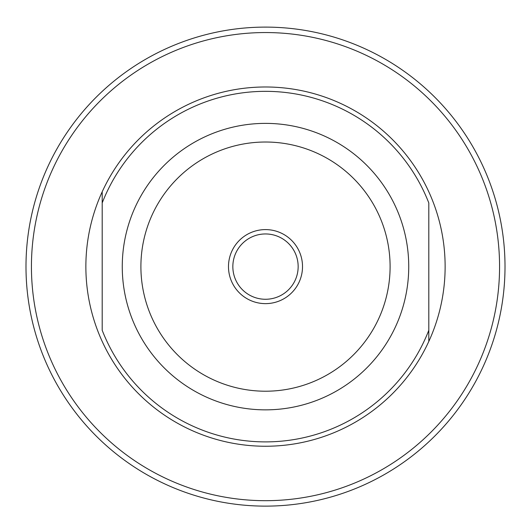 <?xml version="1.0" encoding="UTF-8"?>
<svg xmlns="http://www.w3.org/2000/svg" width="531" height="531" viewBox="0 0 531 531"><rect width="100%" height="100%" fill="white"/><g stroke="black" fill="none" stroke-linecap="round" stroke-linejoin="round"><path stroke-width="0.8" d="M428.802 330.289L428.802 202.942A175.276 175.276 0 0 0 102.198 202.942L102.198 330.289A175.276 175.276 0 0 0 428.802 330.289L428.802 341.446A179.631 179.631 0 0 1 102.198 341.446A179.631 179.631 0 0 1 265.5 86.984A179.631 179.631 0 0 1 428.802 341.446L428.802 330.289M265.5 123.378A143.237 143.237 0 0 1 389.548 338.234A143.237 143.237 0 0 1 141.452 338.234A143.237 143.237 0 0 1 265.5 123.378M102.198 202.942L102.198 191.784L102.198 202.942M265.5 32.55A234.065 234.065 0 0 1 468.209 383.647A234.065 234.065 0 0 1 62.791 383.647A234.065 234.065 0 0 1 265.5 32.55M265.5 27.108A239.508 239.508 0 0 1 472.922 386.369A239.508 239.508 0 0 1 58.078 386.369A239.508 239.508 0 0 1 265.5 27.108M265.5 142.016A124.599 124.599 0 0 1 373.406 328.915A124.599 124.599 0 0 1 157.594 328.915A124.599 124.599 0 0 1 265.5 142.016M265.5 229.598A37.017 37.017 0 0 1 297.559 285.12A37.017 37.017 0 0 1 233.441 285.12A37.017 37.017 0 0 1 265.5 229.598M265.5 233.952A32.663 32.663 0 0 1 293.782 282.943A32.663 32.663 0 0 1 237.218 282.943A32.663 32.663 0 0 1 265.5 233.952"/></g></svg>
